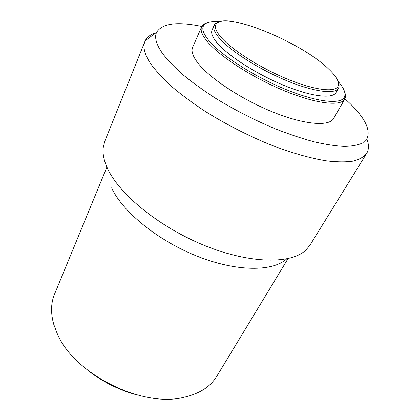<?xml version="1.0" encoding="UTF-8"?>
<svg xmlns="http://www.w3.org/2000/svg" width="420" height="420" viewBox="0 0 420 420"><rect width="100%" height="100%" fill="white"/><g stroke="black" fill="none" stroke-linecap="round" stroke-linejoin="round"><path stroke-width="0.63" d="M328.524 68.933C336.966 76.897 340.037 82.861 337.754 86.825C333.911 92.62 313.105 89.828 286.445 78.698C259.817 67.615 232.192 50.006 221.324 37.632C216.605 32.24 214.725 28.082 215.68 25.158C220.447 9.056 300.468 41.312 328.524 68.933M338.399 82.535C339.281 84.793 339.313 86.672 338.483 88.179L338.252 88.547C334.362 94.511 313.173 91.728 285.994 80.398C258.841 69.116 230.69 51.14 219.676 38.514C214.893 33.007 213.003 28.765 214.001 25.783L214.158 25.379C214.883 23.819 216.41 22.722 218.747 22.097M338.483 88.179L335.995 92.584C332.614 99.052 311.635 96.752 284.303 85.538C257.009 74.377 228.512 56.154 217.492 43.297C212.536 37.48 210.735 33.044 212.09 29.998L214.158 25.379M338.074 81.391C344.284 88.436 346.295 93.86 344.096 97.661C339.775 104.69 315.693 101.861 284.545 88.945C253.433 76.094 221.324 55.361 209.181 40.924C203.952 34.687 201.957 29.878 203.196 26.492C204.955 22.46 210.509 20.858 219.865 21.683M344.762 92.379C345.765 95.051 345.765 97.293 344.757 99.099L344.589 99.377C340.226 106.58 315.767 103.782 284.083 90.673C252.441 77.621 219.802 56.511 207.522 41.806C202.235 35.459 200.235 30.56 201.527 27.111L201.647 26.812C202.503 24.927 204.309 23.593 207.055 22.817M344.757 99.099L333.606 118.503C329.275 126.635 304.92 124.903 273.473 112.277C242.062 99.713 209.806 78.398 197.972 63.1C192.759 56.338 190.984 51.072 192.644 47.303L201.647 26.812M344.935 98.763L349.435 102.958C364.922 117.878 370.792 129.77 367.043 138.632L362.623 142.958C358.15 145.084 352.034 146.239 344.284 146.417C335.632 145.992 325.61 144.464 314.223 141.845C302.185 138.595 289.396 134.332 275.851 129.055C254.924 120.325 234.864 110.087 215.675 98.343C203.59 90.542 192.811 82.782 183.335 75.059C174.773 67.51 167.916 60.438 162.776 53.839C156.282 44.636 154.224 37.464 156.602 32.33C162.236 23.31 177.303 21.357 201.81 26.465M367.043 139.429C368.907 144.596 368.902 149.042 367.028 152.759L366.629 153.458C363.899 156.917 359.447 159.474 353.272 161.123C346.106 162.183 337.334 162.12 326.949 160.939C310.354 158.335 290.367 152.612 268.837 144.144C246.74 134.941 225.661 124.1 205.601 111.615C192.99 103.315 181.786 95.051 171.985 86.814C163.154 78.745 156.135 71.18 150.927 64.108C144.606 54.584 142.601 47.035 144.916 41.465L145.241 40.724C147.121 37.013 150.696 34.372 155.962 32.807M366.629 153.458L310.028 245.081L305.891 250.068C291.354 264.091 250.808 264.059 205.522 245.894C160.256 227.813 119.579 194.696 107.662 168.782C103.976 160.886 102.49 153.851 103.199 147.677L104.753 141.393L144.916 41.465M286.619 258.941C272.811 271.73 236.66 271.924 197.153 256.195C157.663 240.539 122.283 211.439 111.594 187.861M288.036 258.62L216.788 376.257C210.509 386.642 199.637 393.635 184.175 397.236C142.07 408.308 73.043 373.443 56.973 332.981L53.791 324.471C50.605 313.178 50.841 303.119 54.505 294.284L106.906 167.123M135.529 394.511C118.141 389.592 102.307 381.596 88.032 370.519M337.754 86.825L338.252 88.547M344.096 97.661L344.589 99.377M367.043 138.632L367.028 152.759M156.602 32.33L145.241 40.724M203.196 26.492L201.527 27.111M215.68 25.158L214.001 25.783"/></g></svg>
